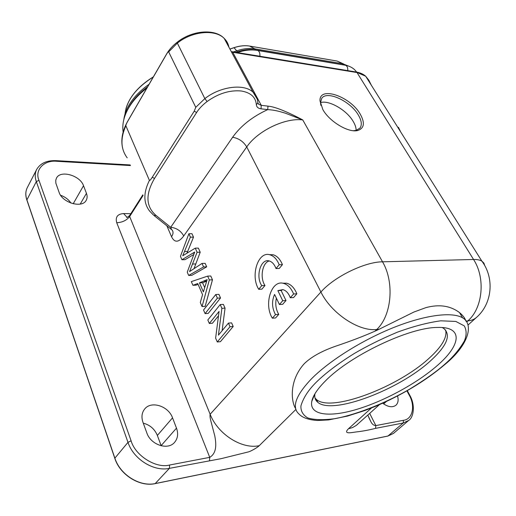 <?xml version="1.0" encoding="UTF-8"?>
<svg xmlns="http://www.w3.org/2000/svg" width="516" height="516" viewBox="0 0 516 516"><rect width="100%" height="100%" fill="white"/><g stroke="black" fill="none" stroke-linecap="round" stroke-linejoin="round"><path stroke-width="0.77" d="M181.922 259.741L194.725 252.047L187.256 272.145L188.682 275.454L203.575 266.933L202.027 263.424L189.559 271.584L197.093 252.266L195.267 248.138L182.735 255.762L190.41 237.147L188.888 233.716L180.452 256.31L181.922 259.741L185.012 259.677L193.797 254.498M188.888 233.716L191.984 233.722L193.506 237.147L187.031 253.001M188.682 275.454L191.784 275.357L206.703 266.849L205.155 263.353L202.027 263.424M203.575 266.933L206.703 266.849M194.048 268.578L200.208 252.221L198.376 248.106L195.267 248.138M197.093 252.266L200.208 252.221M190.41 237.147L193.506 237.147M204.665 287.554L202.556 282.729L206.561 281.336M199.44 282.852L207.168 279.614L203.375 291.901L199.44 282.852L202.556 282.729M192.913 285.296L197.725 283.516L202.556 294.668L200.292 302.46L202.04 306.53L209.328 279.943L207.638 276.118L191.326 281.613L192.913 285.296L196.022 285.167L198.105 284.4M207.638 276.118L210.773 276.008L212.469 279.827L205.168 306.336L202.04 306.53M209.328 279.943L212.469 279.827M215.772 294.52L203.536 310L205.084 313.612L208.219 313.406L220.538 297.984L218.926 294.359L215.772 294.52L217.384 298.158L220.538 297.984M205.084 313.612L217.384 298.158M209.322 323.468L219.074 311.425L215.624 338.128L217.275 341.96L230.02 326.731L228.42 323.119L218.423 335.142L221.886 308.336L220.216 304.556L207.819 319.965L209.322 323.468L212.463 323.229L218.507 315.798M220.216 304.556L223.376 304.369L225.047 308.136L222.119 330.698M217.275 341.96L220.429 341.669L233.193 326.48L231.594 322.874L228.42 323.119M230.02 326.731L233.193 326.48M221.886 308.336L225.047 308.136M70.963 203.085C68.583 199.511 65.113 196.886 60.553 195.216M161.192 445.798L157.361 435.452C154.671 429.035 149.975 424.939 143.274 423.159M325.493 380.879C350.035 355.569 409.182 327.415 437.2 327.454C463.671 326.376 461.111 344.946 437.549 365.315C417.341 383.13 384.62 400.951 357.033 409.285C329.518 417.612 309.31 415.309 311.748 401.538C312.844 395.837 317.424 388.948 325.493 380.879M314.934 393.785C314.341 397.449 315.295 400.293 317.804 402.312C332.446 415.225 399.455 389.645 430.673 360.703C447.166 345.585 451.429 334.755 443.463 328.228L442.154 327.525M315.012 398.023L316.495 399.552C331.182 412.6 398.12 387.123 429.241 358.13C441.902 346.617 447.359 337.245 445.624 330.014M313.838 395.759L313.947 396.082M149.079 84.269C140.062 90.616 133.283 97.711 128.748 105.561C126.052 110.308 124.414 114.958 123.84 119.506M348.848 66.19L342.688 63.752L254.852 48.865C249.383 47.982 243.41 48.614 236.941 50.762L233.484 51.935M127.265 110.463L129.226 106.644C133.405 99.401 139.552 92.764 147.66 86.727M235.928 52.335L237.502 51.8C243.978 49.652 249.95 49.014 255.426 49.891L344.94 65.081M356.13 130.4C356.156 127.749 355.195 124.782 353.254 121.512C346.797 110.185 329.04 99.84 320.488 102.594L320.868 105.361M353.376 130.716L356.014 130.425L359.904 128.174C362.168 125.053 361.652 120.68 358.356 115.055C350.538 101.22 327.021 90.229 321.765 98.285L320.488 102.594L319.997 100.859C319.075 85.611 350.345 96.415 360.239 114.146C365.089 122.84 364.277 128.284 357.801 130.477C348.758 133.109 329.492 121.679 322.848 109.573L319.997 100.859M444.134 364.818L444.115 364.844C436.413 371.655 425.1 379.647 410.175 388.812C389.316 401.048 359.858 413.903 334.987 418.657C323.409 420.211 314.315 419.966 307.697 417.908C302.866 414.916 300.609 410.897 300.931 405.86C303.344 397.765 308.484 389.87 316.34 382.163L316.94 381.569C324.738 374.003 336.793 364.393 354.421 353.421C367.25 345.92 381.498 338.87 397.165 332.265C413.103 326.428 427.635 322.61 440.767 320.81L455.828 321.436L464.29 325.899C466.709 330.356 466.709 335.432 464.29 341.121C459.227 349.732 452.7 357.459 444.721 364.309L444.134 364.818M195.764 107.334L194.21 111.211L152.226 177.298C150.749 179.626 149.814 180.658 149.414 180.394L125.872 125.769C125.807 125.027 126.465 123.466 127.833 121.099L166.526 54.238C167.577 52.413 168.293 51.626 168.68 51.884L195.764 107.334L204.839 98.608L207.122 101.51C218.365 93.486 229.71 89.971 241.153 90.977C250.641 92.558 255.704 97.111 256.336 104.619C256.562 107.006 258.116 108.412 261.012 108.831L267.72 109.611C273.938 110.037 277.492 110.785 285.458 113.223L302.757 119.931C285.284 117.519 257.6 130.838 246.732 146.937L183.741 235.941C178.646 242.649 174.576 242.907 171.538 236.709L166.862 225.827M171.493 229.53L170.712 227.279C176.498 227.943 180.845 230.826 183.741 235.941M177.027 42.441L204.839 98.608C220.448 86.314 244.191 83.431 253.072 92.209L257.271 99.169M231.252 51.555L232.735 52.271L261.264 105.335L267.978 106.135L267.72 109.611C252.44 116.655 240.733 125.872 232.619 137.269C238.727 138.307 243.429 141.532 246.732 146.937L320.9 292.024C334.194 276.795 364.76 261.838 382.53 261.812L473.559 259.483C485.704 277.995 482.815 308.175 467.838 320.907L466.27 321.055M267.978 106.135C274.751 106.689 286.348 111.288 302.757 119.931L382.53 261.812C394.637 282.252 391.715 315.599 376.777 329.466C358.936 331.775 331.298 313.393 320.9 292.024L210.135 414.258C209.825 415.761 210.064 417.992 210.844 420.946L214.791 435.904C215.772 441.541 217.797 452.558 209.728 457.35L116.732 222.744C115.191 217.081 117.487 214.024 123.634 213.572L130.812 213.708M465.877 321.1L465.877 321.087C465.135 318.327 463 315.476 459.472 312.548C450.281 305.704 439.097 304.066 425.906 307.633L413.942 312.019L379.144 329.24L375.08 331.137L376.777 329.466L379.144 329.24M400.642 131.864L398.429 127.284M295.681 408.704C291.179 401.88 288.825 380.834 304.176 363.786C311.084 357.02 321.429 351.209 335.213 346.352C350.293 341.289 363.58 336.219 375.08 331.137M379.453 404.647L356.208 425.455L352.596 427.538L348.41 428.809C342.527 434.82 352.422 432.376 356.543 431.905C362.535 431.234 368.882 430.054 375.59 428.357L403.19 423.004L408.659 420.463L393.444 433.434L387.955 436.02L403.19 423.004L403.428 420.308C412.787 419.366 415.503 405.615 409.02 394.792L409.601 394.953M130.451 165.546L56.895 161.295L56.386 160.657C46.995 160.237 40.442 163.14 36.72 169.377C34.901 172.95 34.766 177.02 36.32 181.6L127.981 442.36C133.476 459.208 153.774 471.856 169.409 468.354L221.003 458.692L248.577 451.868C250.486 451.352 256.858 448.03 259.245 445.682C241.927 449.546 217.746 434.188 210.135 414.258L129.664 216.507C126.684 220.351 122.369 222.428 116.732 222.744M369.701 413.413L375.829 425.584C373.816 425.494 372.223 424.307 371.043 422.023L368.811 417.573M172.537 417.837L176.491 428.138C178.465 433.717 177.82 438.458 174.569 442.373C167.932 450.584 150.678 444.837 146.834 432.924L142.971 422.333C141.229 417.141 141.784 412.723 144.628 409.072C151.143 400.455 168.506 406.047 172.537 417.837L157.361 435.452M83.521 185.702L86.449 193.326C87.43 195.964 87.339 198.299 86.185 200.337C82.225 208.535 62.339 202.859 59.108 192.397L55.838 183.103L55.76 180.219L56.483 178.104C60.411 169.725 80.186 175.446 83.521 185.702L73.195 203.762M56.895 161.295C44.279 159.812 34.372 169.783 38.971 180.329L36.32 181.6L26.845 199.995L114.804 458.305M38.971 180.329L131.103 440.819C135.205 455.66 156.251 468.805 169.635 465.019L169.409 468.354L155.213 483.569M397.539 395.985C398.668 400.061 398.126 403.144 395.927 405.241C392.457 407.743 388.038 407.072 382.678 403.215M258.716 289.295L261.76 285.645C255.31 276.505 260.748 258.181 269.223 260.954C272.184 261.831 274.447 264.366 276.002 268.565L279.195 264.74C276.95 259.296 273.861 255.981 269.92 254.807C258.052 250.873 250.144 275.892 258.716 289.295L261.935 289.141L264.985 285.496C259.683 277.898 262.276 262.689 269.242 260.961M261.76 285.645L264.985 285.496M276.002 268.565L279.246 268.468L282.439 264.656C280.194 259.226 277.098 255.93 273.158 254.756L269.223 254.652M279.195 264.74L282.439 264.656M290.289 297.751L293.604 293.978C291.127 288.031 287.722 284.477 283.374 283.329C271.268 279.801 263.663 304.505 272.351 318.198L275.512 314.599C271.906 307.949 271.597 301.234 274.589 294.442L279.433 304.524L282.678 304.317L285.993 300.538L281.104 290.469L282.832 289.618C286.083 290.476 288.573 293.185 290.289 297.751L293.552 297.564L296.868 293.804C294.391 287.87 290.979 284.335 286.632 283.194L282.645 283.194M279.433 304.524L282.742 300.731L285.993 300.538M282.742 300.731L277.86 290.631L281.104 290.469M277.86 290.631L282.826 289.618M293.604 293.978L296.868 293.804M272.351 318.198L275.589 317.959L278.756 314.367C275.905 309.51 275.112 304.111 276.376 298.151M275.512 314.599L278.756 314.367M193.016 253.162L194.293 253.15M192.79 264.031L195.893 263.96M184.586 251.473L187.682 251.434M204.226 281.181L206.645 281.085M259.87 56.25C260.109 53.419 259.471 51.503 257.955 50.516L256.691 50.297M347.726 70.621C347.971 68.015 347.307 66.242 345.746 65.306L344.424 65.081M238.869 52.819L237.986 52.355M153.31 76.961C136.056 87.862 126.62 100.246 125.001 114.133M233.929 47.736L229.93 49.091M249.441 46.047L249.609 46.079C244.842 45.298 239.65 45.84 234.038 47.698L237.502 51.8M336.961 61.03L249.609 46.079L254.852 48.865L255.426 49.891M343.54 63.919L337.135 61.062L342.547 63.726L343.14 64.687M257.865 102.749L258.684 104.271L261.264 105.335L261.012 108.831M256.336 104.619L257.852 103.039L258.684 104.271L257.852 103.013M168.68 51.884L177.233 43.215C192.036 31.121 215.146 29.019 224.196 38.403L253.072 92.209C256.117 95.208 257.71 98.814 257.852 103.039L257.826 102.452M152.226 177.298L154.536 178.413L196.635 112.456L194.21 111.211M196.635 112.456C199.182 108.495 202.678 104.845 207.122 101.51M232.619 137.269L170.712 227.279L156.142 215.54C145.815 206.677 145.28 194.3 154.536 178.413M149.414 180.394C143.267 192.816 143.371 203.085 149.717 211.186L153.652 215.224L156.142 215.54M462.607 317.83C473.991 324.293 468.883 344.933 444.837 364.535C425.513 380.866 402.48 394.766 375.745 406.234L364.967 410.478L347.532 416.077L328.608 419.914L317.54 420.495C308.729 419.882 302.595 417.773 299.138 414.18C291.443 407.427 295.526 395.662 311.4 378.899L312.006 378.293C330.182 360.162 363.116 339.605 394.469 327.196C425.848 314.779 452.229 311.651 462.607 317.83L459.479 312.554M127.2 157.838C120.705 149.13 120.26 138.436 125.872 125.769M166.526 54.238L166.616 53.961C169.113 49.691 172.583 45.827 177.033 42.364C191.771 30.315 214.882 28.374 224.196 38.403C226.718 40.848 228.278 43.763 228.885 47.143M367.76 79.541L368.824 80.206L371.352 85.25M232.735 52.271L357.001 72.543L473.559 259.483C477.152 259.406 479.919 259.954 481.86 261.128L483.911 263.089L484.782 265.714M368.824 80.206L365.676 76.226L481.86 261.128C494.741 278.189 492.187 303.892 476.416 317.475C474.204 319.417 471.347 320.559 467.838 320.907L466.793 321.849M387.639 436.085L155.497 483.511C140.01 487.143 120.118 474.817 114.868 458.163L114.958 458.427M26.813 199.911C25.31 195.261 25.49 191.133 27.354 187.508C25.523 191.101 25.355 195.177 26.851 199.731L114.868 458.163L127.981 442.36L131.103 440.819M172.17 230.084C173.486 231.916 173.279 234.129 171.538 236.709M295.887 409.446L259.245 445.682M142.822 194.855L129.703 215.456L129.664 216.507L143.08 195.467M122.556 147.802C120.699 139.443 122.492 130.445 127.942 120.809L127.833 121.099M355.917 71.963L365.676 76.226C363.303 74.13 360.233 72.737 356.472 72.053L232.239 51.735M348.41 428.809L371.443 407.995M209.496 460.575L209.728 457.35L169.635 465.019M403.428 420.308L375.829 425.584L375.59 428.357M161.134 445.624L176.491 428.138M80.212 204.097L86.449 193.326M383.652 403.938L386.342 401.525M409.02 394.792L406.924 390.864M130.2 164.952L56.16 160.644M127.529 217.236L126.852 217.146L123.634 213.572M356.614 72.079C354.176 68.589 350.558 66.332 345.746 65.306L257.955 50.516C252.982 49.594 247.699 49.807 242.107 51.148L237.354 52.568M123.137 132.064C122.034 124.446 123.801 116.526 128.432 108.308C132.702 100.923 138.843 94.189 146.86 88.107M153.368 76.858C138.643 85.953 129.497 96.589 125.93 108.747M229.904 49.039L233.98 47.659C239.624 45.795 244.829 45.266 249.609 46.072L337.135 61.056L342.688 63.752M154.329 215.765L171.486 229.536M356.014 130.425L357.801 130.477M387.838 436.085L393.444 433.434M114.823 458.369C120.06 474.972 139.92 487.207 155.329 483.595M387.768 436.097L155.4 483.582M171.551 229.581L172.112 230.013M166.616 53.961L127.942 120.809M476.416 317.475L467.993 325.054M36.72 169.377L27.354 187.508M368.837 417.625L371.043 422.023L367.805 415.122M357.601 424.294L357.272 424.591M407.311 390.651L409.543 394.837C415.851 405.395 413.387 417.754 408.659 420.463M127.729 217.165L126.678 217.236C126.484 217.92 127.491 217.326 129.703 215.456M316.495 399.552L317.804 402.312M314.747 394.095L311.748 401.538M269.92 254.807L273.158 254.756M283.374 283.329L286.632 283.194"/></g></svg>
